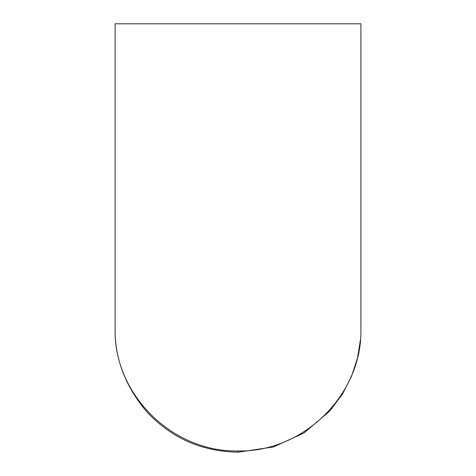 <?xml version="1.0" encoding="UTF-8"?>
<svg xmlns="http://www.w3.org/2000/svg" width="476" height="476" viewBox="0 0 476 476"><rect width="100%" height="100%" fill="white"/><g stroke="black" fill="none" stroke-linecap="round" stroke-linejoin="round"><path stroke-width="0.71" d="M360.915 329.303C362.29 394.336 303.706 452.337 238.018 450.968C172.342 452.331 113.77 394.372 115.121 329.356L115.121 23.8L360.915 23.8L360.915 329.303M238.018 450.968L238.018 452.2L273.527 446.946L304.069 432.934L329.928 410.889L342.345 394.259L351.455 376.57L357.47 358.226L360.481 339.519M115.085 329.356C114.883 358.178 124.914 385.019 145.186 409.878C152.552 418.458 161.459 426.133 171.907 432.898C190.656 445.167 212.695 451.599 238.018 452.2"/></g></svg>

